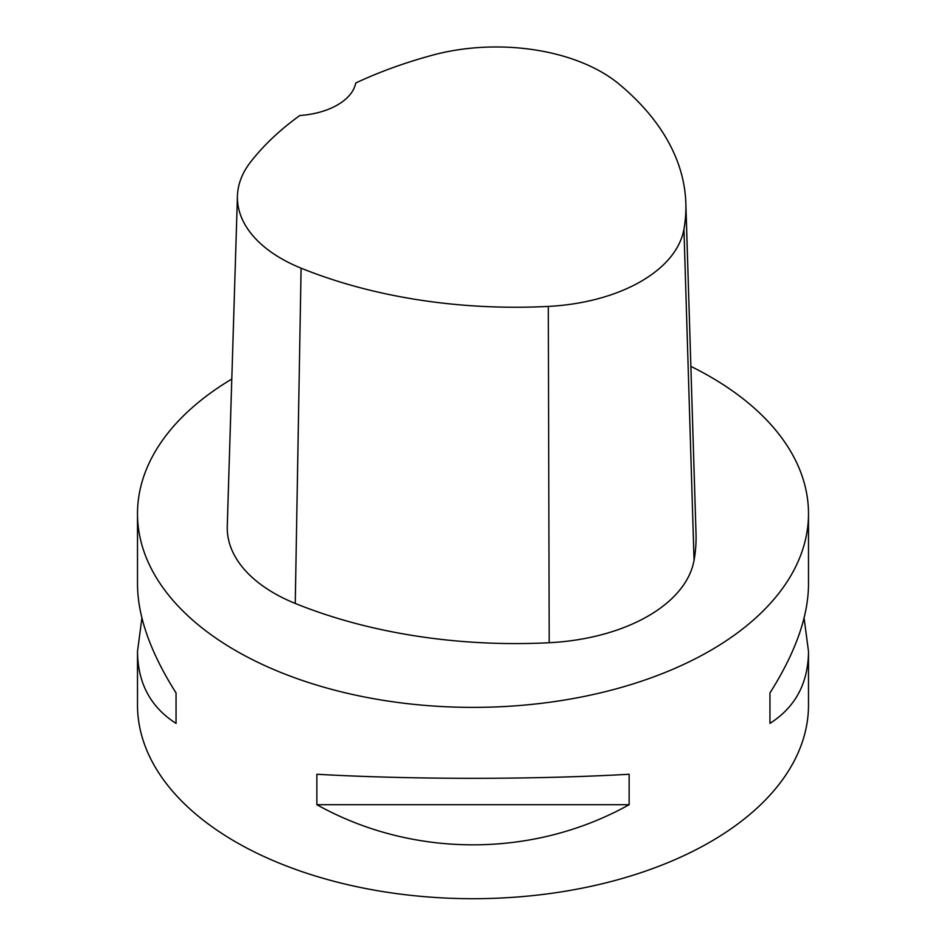 <?xml version="1.0" encoding="UTF-8"?>
<svg xmlns="http://www.w3.org/2000/svg" width="946" height="946" viewBox="0 0 946 946"><rect width="100%" height="100%" fill="white"/><g stroke="black" fill="none" stroke-linecap="round" stroke-linejoin="round"><path stroke-width="1.42" d="M804.088 618.034L808.499 651.427L808.499 705.007A335.499 193.694 180 0 1 473 898.7A335.499 193.694 180 0 1 137.501 705.007L137.501 651.427L141.912 618.034M690.864 366.386A335.499 193.694 180 0 1 710.233 376.721A335.499 193.694 180 0 1 808.499 513.678A335.499 193.694 180 0 1 473 707.383A335.499 193.694 180 0 1 137.501 513.678A335.499 193.694 180 0 1 231.794 379.05M316.863 804.703L316.863 774.266C412.787 779.67 533.213 779.67 629.137 774.266L629.137 804.703C533.213 858.211 412.787 858.211 316.863 804.703L629.137 804.703M808.499 651.427C808.239 683.154 795.397 707.135 769.949 723.394L769.949 692.957C795.397 652.716 808.239 616.615 808.499 584.652L808.499 513.678M137.501 513.678L137.501 584.652C137.761 616.615 150.603 652.716 176.051 692.957L176.051 723.394C150.603 707.135 137.761 683.154 137.501 651.427M685.85 203.331L696.02 533.686A383.426 221.364 180 0 1 694.057 560.292A159.756 92.235 180 0 1 549.2 642.724A383.426 221.364 180 0 1 295.258 603.442A159.756 92.235 180 0 1 227.265 526.283L237.434 195.928A149.598 86.37 180 0 1 250.477 162.168A373.256 215.499 180 0 1 299.835 115.507A63.902 36.894 180 0 0 355.755 82.988A373.256 215.499 180 0 1 432.629 55.14A149.598 86.37 180 0 1 618.885 83.946A373.256 215.499 180 0 1 685.85 203.331A373.256 215.499 180 0 1 683.946 229.228A149.598 86.37 180 0 1 548.313 306.409A373.256 215.499 180 0 1 301.088 268.167A149.598 86.37 180 0 1 237.434 195.928M769.949 692.957L769.949 723.394M176.051 723.394L176.051 692.957M683.946 229.228L694.057 560.292M548.313 306.409L549.2 642.724M301.088 268.167L295.258 603.442"/></g></svg>
